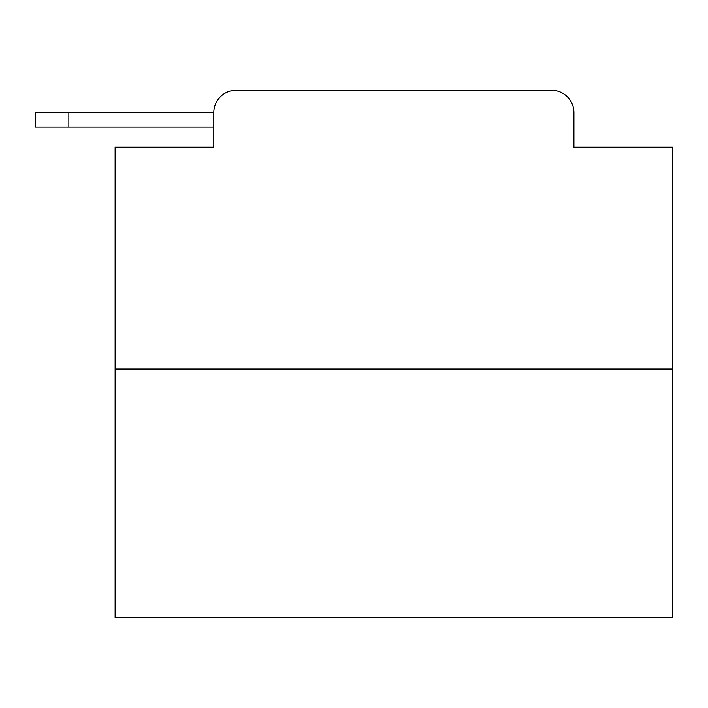 <?xml version="1.0" encoding="UTF-8"?>
<svg xmlns="http://www.w3.org/2000/svg" width="708" height="708" viewBox="0 0 708 708"><rect width="100%" height="100%" fill="white"/><g stroke="black" fill="none" stroke-linecap="round" stroke-linejoin="round"><path stroke-width="1.06" d="M672.6 369.054L115.121 369.054L115.121 617.686L672.6 617.686L672.6 147.175L573.923 147.175L573.923 112.607A22.302 22.302 0 0 0 551.629 90.314L236.091 90.314A22.302 22.302 0 0 0 213.789 112.607L213.789 147.175L213.789 127.104L35.4 127.104L35.4 112.607L102.297 112.607M115.121 369.054L115.121 147.175L213.789 147.175M236.091 90.314L306.891 90.314M480.829 90.314L551.629 90.314M573.923 147.175L573.923 112.607M68.853 127.104L68.853 112.607L213.789 112.607"/></g></svg>
